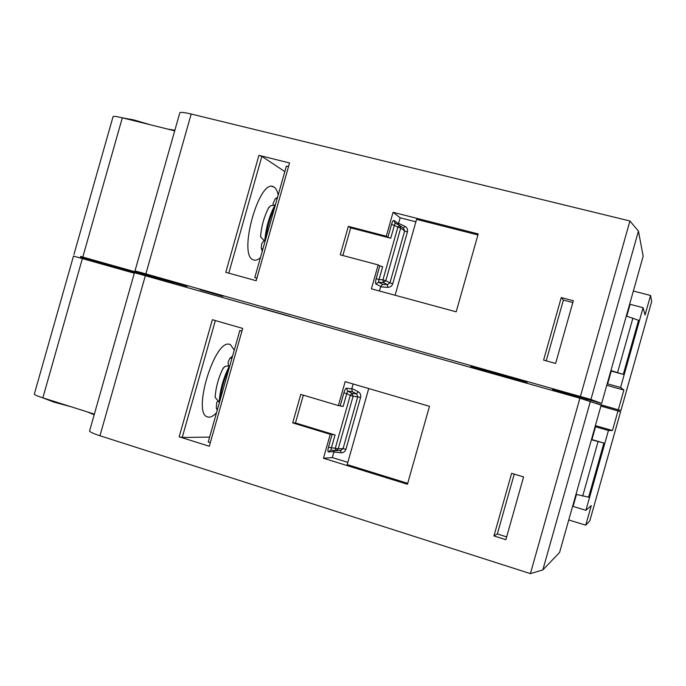 <?xml version="1.0" encoding="UTF-8"?>
<svg xmlns="http://www.w3.org/2000/svg" width="686" height="686" viewBox="0 0 686 686"><rect width="100%" height="100%" fill="white"/><g stroke="black" fill="none" stroke-linecap="round" stroke-linejoin="round"><path stroke-width="1.03" d="M277.341 197.997L275.12 199L273.097 203.519L273.139 204.942M290.324 316.512L262.91 308.674L290.341 316.46M167.804 129.114L174.879 130.211M173.224 283.464L173.447 282.692L80.656 256.435L80.433 257.224L125.367 269.932L80.433 257.224L80.219 257.97M125.598 269.101L125.375 269.89L163.68 280.84M122.142 117.778L133.89 119.947L150.311 124.766M471.102 365.732L518.127 378.998L517.87 379.915M517.476 379.847L496.158 373.699L495.927 374.547M278.173 195.064C277.376 191 275.995 188.358 274.048 187.124L273.748 186.952C259.565 177.237 237.648 254.96 253.194 259.831L253.426 259.934C255.501 260.723 257.842 259.951 260.457 257.61M199.995 289.706L222.924 296.301L199.995 289.706M553.722 389.219L573.745 394.982L553.722 389.219M561.971 391.406L552.144 388.568L561.971 391.406M113.019 116.783L113.079 116.569C113.825 116.088 116.903 116.5 122.314 117.812L174.698 130.829M179.741 113.053L179.843 112.684C180.915 112.032 184.697 112.478 191.197 114.022L145.861 273.903L134.979 270.901L186.986 286.311L80.639 256.504M638.443 231.105L590.929 399.475L601.639 403.437L643.176 256.23L638.443 231.105L629.928 220.986L191.197 114.022M633.358 291.036L650.568 295.469L645.054 315.028L643.082 307.697L620.581 387.461L623.883 390.051L606.758 385.3M599.427 404.526L620.916 410.571L651.7 301.454L650.568 295.469M495.352 372.395L495.086 373.356L496.415 373.784L526.951 382.531L527.242 381.588L518.127 379.006M620.916 410.571L595.765 403.257M601.639 403.437L552.53 389.476L571.395 395.822M590.929 399.475L145.861 273.903M629.534 304.593L629.817 305.356L626.764 316.169M626.301 316.032L638.572 320.293L623.308 374.385L611.269 371.075L607.95 382.839L607.487 382.711M607.196 383.748L620.581 387.461M629.645 304.198L643.082 307.697M618.36 409.628L623.883 390.051M268.235 208.527L270.601 205.74L275.017 204.951C269.281 215.876 265.851 227.984 264.727 241.275L260.551 236.773L260.68 235.152M263.793 240.837L261.709 243.744L261.229 247.963L262.687 249.747M288.514 166.629L286.388 166.081L254.815 277.53L256.881 278.087M256.89 278.284L254.815 277.53M258.922 155.345L289.552 162.968L256.195 280.728L225.78 272.325L258.922 155.345L261.863 156.382L228.781 273.157M543.595 360.116L561.251 297.57L573.325 300.742L555.626 363.434L543.595 360.116M371.409 288.823L456.19 311.821L478.211 233.935L393.061 212.3L386.295 236.216L348.334 226.363L340.273 254.832L378.183 264.907L371.409 288.823M629.928 220.986L580.476 396.216M576.051 396.174L575.803 397.057M610.917 370.551L623.308 374.385M470.836 366.676L495.086 373.356L494.838 374.239M125.341 270.018L118.618 268.14M379.812 265.816L382.659 266.734L379.032 279.554L382.951 279.811L397.863 227.109L394.356 225.411L390.728 238.231L387.882 237.279L391.517 224.442L394.356 225.411L395.127 223.173L393.918 220.369L398.446 223.747L398.583 223.302L405.006 226.397C407.132 227.623 407.93 229.467 407.415 231.937L392.761 283.747C391.903 286.131 390.24 287.323 387.77 287.34L380.601 286.859L382.694 284.347L387.47 284.664L383.268 282.538L378.423 282.22L379.032 279.554L376.177 278.653L379.812 265.816L378.183 264.907M380.601 286.859L379.427 291.001M390.728 238.231L350.7 227.846L342.863 255.518M350.7 227.846L348.334 226.363M387.882 237.279L386.295 236.216M398.583 223.302L400.144 217.779L393.061 212.3M415.879 221.784L400.144 217.779M477.919 234.946L416.574 219.349L395.102 295.254M546.236 360.845L563.395 300.065L561.251 297.57M563.395 300.065L572.819 302.543M284.819 171.594L261.863 156.382M586.633 400.264L586.916 399.286M398.446 223.747L398.292 224.699M232.117 357.68L229.604 358.692L228.112 362.337L228.344 365.767M125.161 270.636L125.375 269.89L173.189 283.584M87.285 411.883L94.188 414.747M42.412 397.709L53.842 402.09L71.07 406.764M234.252 350.134L230.402 344.595L229.518 344.321C214.761 338.995 192.063 413.186 207.395 416.882L208.878 417.191C211.168 417.208 213.715 415.725 216.519 412.732M34.36 393.953L73.488 256.101L134.319 273.225M89.557 431.065L134.465 272.711L145.338 275.738L99.967 435.756C93.613 433.681 90.14 432.12 89.557 431.065L89.652 430.714M590.38 401.396L542.823 569.929L559.587 552.453L601.168 405.126L579.91 398.214L145.338 275.738M600.885 406.103L617.992 410.931L612.469 430.516L595.379 425.62M568.763 519.954L585.758 525.176L589.754 521.008L620.564 411.823L617.992 410.931M542.823 569.929L530.398 573.616L99.967 435.756M34.309 394.15C34.703 394.913 37.55 396.148 42.849 397.846L94.359 414.121M594.796 427.695L595.251 427.824L591.932 439.589L603.937 443.062L588.657 497.196L575.991 494.323M576.454 494.443L573.376 505.359L572.75 505.814M572.621 506.259L585.921 510.307L591.289 505.582L585.758 525.176M595.088 426.658L608.439 430.482L585.921 510.307M608.439 430.482L612.469 430.516M222.796 368.888L225.008 366.375L229.433 365.878C223.439 377.737 220 389.854 219.134 402.245L215.147 397.331L215.258 395.496M217.565 401.301L216.707 402.596L216.296 407.964L217.445 409.482M241.961 330.978L239.817 330.489L208.218 442.033L210.319 442.676M239.817 330.489L241.926 331.106M242.69 328.414L209.299 446.277L179.175 436.793L212.351 319.702L242.69 328.414M493.946 535.929L511.619 473.331L523.581 476.933L505.865 539.685L493.946 535.929L497.341 533.974L506.654 536.898M323.475 458.248L407.441 484.273L429.479 406.309L345.152 381.656L338.378 405.589L300.777 394.39L292.708 422.885L330.249 434.315L323.475 458.248L332.307 457.571L347.828 462.364M579.91 398.214L530.398 573.616M591.383 439.769L603.937 443.062M591.426 439.64L591.932 439.589M594.762 427.807L595.251 427.824M526.771 383.242L526.977 382.531L524.876 381.93L524.67 382.651M471.111 365.681L470.845 366.633L496.158 373.699L496.432 372.738M517.656 380.67L517.861 379.95L524.876 381.93L525.142 380.987M335.66 450.633L330.892 450.162L331.432 447.821L328.508 447.143L332.144 434.289L330.249 434.315M351.729 388.876L352.347 391.629L347.63 391.063L346.439 388.19L351.729 388.876L351.867 388.422L358.238 391.757C360.33 393.061 361.119 394.947 360.604 397.426L345.933 449.287C345.084 451.662 343.429 452.811 340.976 452.751L333.876 452.031L332.307 457.571M333.876 452.031L334.485 450.522M332.144 434.289L335.068 434.984L331.432 447.821L335.317 448.207L350.237 395.453L346.764 393.627L343.137 406.455L338.378 405.589M303.341 395.153L295.477 422.945L335.068 434.984M295.477 422.945L292.708 422.885M351.867 388.422L353.127 383.989M368.716 388.542L347.202 464.602L407.707 483.338M497.341 533.974L514.243 474.12M209.616 437.102L182.227 437.462L179.175 436.793M340.23 405.726L343.858 392.881L346.764 393.627L347.63 391.063L351.927 393.318L356.583 393.858L352.347 391.629M122.314 117.812L82.826 256.984M577.449 396.577L577.2 397.451M581.205 397.648L580.956 398.532M632.921 318.055L617.563 372.489M638.563 320.242L623.291 374.359M376.177 278.653C375.422 281.612 375.328 283.404 375.902 284.038L378.423 282.22L382.694 284.347M380.721 286.396L375.902 284.038M393.918 220.369C393.207 220.215 392.409 221.578 391.517 224.442M407.415 231.937L404.646 230.985L400.693 228.078L385.798 280.711L389.965 282.864L404.646 230.985L403.437 228.215L400.17 225.78M395.127 223.173L399.415 225.24M405.006 226.397L403.437 228.215M399.466 225.265L397.863 227.109L400.693 228.078L399.466 225.265M392.761 283.747L389.965 282.864L387.47 284.664L387.77 287.34M385.798 280.711L382.951 279.811L383.268 282.538L385.798 280.711M82.371 258.571L42.849 397.846M598.063 441.604L582.688 496.081M603.903 443.07L588.622 497.221M328.508 447.143C327.762 450.059 327.728 451.654 328.405 451.92L330.686 450.145M333.988 451.585L328.405 451.92M346.439 388.19C345.624 388.405 344.766 389.965 343.858 392.881M360.604 397.426L353.127 396.191L338.224 448.876L343.077 448.618L357.766 396.697L356.583 393.858L358.238 391.757M215.353 320.559L182.227 437.462M351.927 393.318L350.237 395.453L353.127 396.191L351.927 393.318M345.933 449.287L343.077 448.618L340.822 450.368L336.209 450.633M338.224 448.876L335.317 448.207L335.686 450.642L338.224 448.876M330.892 450.162L335.943 450.651M340.976 452.751L340.676 450.376M277.59 197.122L275.12 199M273.748 186.952L271.93 186.489M113.079 116.569L73.934 254.523M260.551 236.773C261.426 226.046 264.213 216.201 268.921 207.232M262.249 251.282L261.229 247.963M275.026 206.194C270.19 216.424 267.051 227.512 265.602 239.448M134.979 270.901L179.843 112.684M232.58 356.043L229.604 358.692M230.402 344.595L229.373 344.295M470.845 366.633L470.622 367.413M215.147 397.331C215.824 387.101 218.577 377.223 223.404 367.696M217.213 410.279L216.296 407.964M219.812 401.104C221.089 389.785 224.228 378.689 229.244 367.816"/></g></svg>
